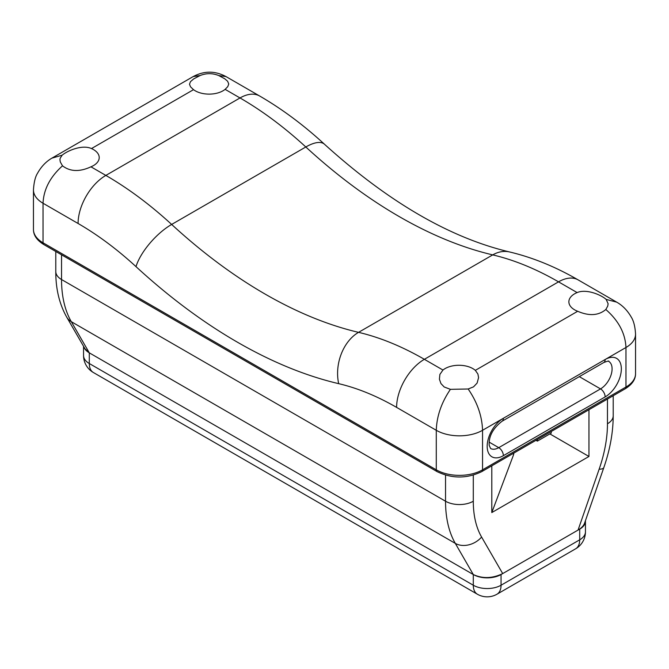 <?xml version="1.0" encoding="UTF-8"?>
<svg xmlns="http://www.w3.org/2000/svg" width="669" height="669" viewBox="0 0 669 669"><rect width="100%" height="100%" fill="white"/><g stroke="black" fill="none" stroke-linecap="round" stroke-linejoin="round"><path stroke-width="1" d="M588.954 409.721L588.954 456.475L491.799 512.563L491.799 465.816M473.292 475.132L473.292 501.232A111.23 64.216 120 0 0 481.596 537.056L502.695 573.592L578.066 530.074L599.156 469.178A111.23 64.216 120 0 0 607.46 423.77L607.46 399.033M502.695 573.592C492.443 578.534 482.65 578.852 473.292 574.537L89.295 352.839L84.98 348.783L66.724 317.156A19.627 15.203 -30 0 0 71.307 321.68L89.295 352.839L89.295 363.518L473.292 585.224L473.292 574.537L89.295 352.839A19.627 11.331 0 0 1 83.859 346.843M599.156 469.178A19.627 5.068 19.1 0 0 603.823 467.589L584.589 523.133C583.627 525.767 581.453 528.084 578.066 530.074M588.954 456.475L549.91 433.93M513.892 453.064L513.491 454.953L513.491 453.289M491.799 512.563L513.491 454.953M535.978 440.311L537.374 441.114L551.248 433.102L551.248 431.488M537.374 441.114L537.374 439.5M468.158 388.99L450.421 389.333L444.174 386.966L440.946 383.554L439.416 379.231L439.884 374.423L442.953 370.041A19.627 11.331 180 0 1 475.325 370.358L477.909 374.03L478.578 377.651L477.097 383.094L473.51 386.874L468.158 388.99C477.273 402.236 482.065 416.001 482.55 430.292A32.714 18.891 180 0 1 436.28 430.292L396.608 407.388A287.887 166.213 -120 0 0 338.69 383.663A503.799 290.873 60 0 1 135.999 266.638A287.887 166.213 -120 0 0 78.081 223.488L43.033 203.251C43.661 189.394 50.15 176.917 62.51 165.828L60.302 161.957L59.951 159.799L60.143 158.294L62.15 155.191C67.393 150.734 82.254 144.312 91.486 148.568A19.627 11.331 180 0 1 99.213 157.575A19.627 11.331 180 0 1 90.951 166.815C79.653 172.033 70.17 171.707 62.51 165.828M605.83 309.513C598.496 315.626 589.105 316.211 577.673 311.269A19.627 11.331 180 0 1 568.867 301.819A19.627 11.331 180 0 1 577.121 292.579C586.546 288.573 601.264 294.954 606.173 299.411L608.121 303.768L607.72 306.101L605.83 309.513C618.582 320.652 625.289 333.304 625.967 347.495L482.55 430.292L482.55 469.83L625.967 387.025L625.967 347.495A32.714 18.891 180 0 0 635.55 334.14A32.714 18.891 180 0 1 635.55 334.14L635.55 373.67A32.714 18.891 0 0 1 625.967 387.025A3.922 2.266 60 0 1 625.155 388.823C632.096 384.533 635.567 379.482 635.55 373.67M450.421 389.333C441.465 402.512 436.748 416.168 436.28 430.292L436.28 469.83A32.714 18.891 0 0 0 482.55 469.83A3.922 2.266 60 0 1 481.73 471.628L625.155 388.823M606.173 299.411L616.659 302.129M51.931 158.143L62.15 155.191M193.517 89.663L190.565 86.861L189.494 84.277L190.456 81.677L193.642 78.925L200.106 75.538C206.378 73.046 212.608 73.063 218.805 75.589L224.751 78.783L227.602 81.225L228.748 83.985L227.786 86.627L225.119 89.353A19.627 11.331 180 0 1 193.517 89.663L91.486 148.568M193.19 76.575L200.106 75.538M225.98 76.575L218.805 75.589M579.705 529.129L501.056 574.537L501.056 585.224L579.705 539.816L579.705 529.129A19.627 11.331 0 0 0 585.45 521.118A19.627 11.331 0 0 0 585.442 520.674M61.54 254.797L61.54 279.533A130.856 75.547 120 0 0 71.307 321.68L455.305 543.379L473.292 574.537A19.627 11.331 0 0 0 501.056 574.537M66.724 317.156C59.349 303.977 55.703 288.765 55.786 271.522A19.627 11.331 0 0 0 61.54 279.533L445.537 501.232L445.537 475.132M481.596 537.056A19.627 15.203 -30 0 1 455.305 543.379A130.856 75.547 -60 0 1 445.537 501.232A19.627 11.331 0 0 0 473.292 501.232M607.46 423.77A19.627 11.331 0 0 0 613.214 415.758L613.214 395.714M475.325 370.358L577.673 311.269M577.121 292.579L558.531 281.85L424.363 359.312L442.953 370.041M338.69 383.663A39.254 28.173 -76.8 0 1 358.551 332.351L492.719 254.889A464.537 268.202 60 0 1 305.817 146.979L171.649 224.441A464.537 268.202 -120 0 0 358.551 332.351A327.141 188.875 60 0 1 424.363 359.312A39.254 22.662 120 0 0 396.608 407.388M489.164 442.125L498.74 447.661L600.519 388.898A16.357 9.441 120 0 0 611.207 374.481A16.357 9.441 120 0 0 608.698 361.377C609.317 360.691 607.686 361.068 603.798 362.506A6.539 3.78 60 0 0 605.152 359.512A22.897 13.221 -60 0 1 621.342 368.862A22.897 13.221 -60 0 1 605.152 396.909L503.364 455.673A22.897 13.221 -60 0 1 487.174 446.323A22.897 13.221 -60 0 1 503.364 418.276A6.539 3.78 60 0 1 502.009 421.269L603.798 362.506M502.009 421.269C492.886 428.444 488.613 436.456 489.19 445.311L490.561 448.464A16.357 9.441 120 0 0 498.74 447.661A6.539 3.78 60 0 1 503.364 455.673M578.158 279.901C555.462 266.755 532.599 257.44 509.586 251.962A39.254 28.173 -76.8 0 0 492.719 254.889A327.141 188.875 -120 0 1 558.531 281.85A39.254 22.662 -60 0 1 578.158 279.901L616.484 302.028C619.536 303.734 625.916 307.773 631.252 317.089C633.677 320.919 635.115 326.597 635.55 334.132M605.152 396.909A6.539 3.78 60 0 0 600.519 388.898L579.304 376.647M90.951 166.815L105.844 175.412L240.012 97.95L225.119 89.353M78.081 223.488A39.254 22.662 -60 0 1 105.844 175.412A327.141 188.875 60 0 1 171.649 224.441A39.254 15.278 -47.4 0 0 135.999 266.638M33.45 229.434C33.433 235.245 36.904 240.296 43.845 244.586A3.922 2.266 120 0 1 43.033 242.788L43.033 203.251A32.714 18.891 180 0 1 33.45 189.896L33.45 229.434A32.714 18.891 0 0 0 43.033 242.788L436.28 469.83A3.922 2.266 120 0 0 437.1 471.628C451.976 478.778 466.853 478.778 481.73 471.628M225.938 76.55L259.639 96.002A39.254 22.662 120 0 0 240.012 97.95A327.141 188.875 -120 0 1 305.817 146.979A39.254 15.278 -47.4 0 1 324.498 144.261C388.221 201.938 449.911 237.829 509.586 251.962M93.359 372.508A19.627 11.331 -60 0 1 89.295 363.518A19.627 11.331 0 0 1 83.55 355.507A19.627 19.627 0 0 0 93.359 372.508L477.357 594.206A19.627 19.627 0 0 0 496.992 594.206L575.641 548.797A19.627 11.331 -120 0 0 579.705 539.816A19.627 11.331 0 0 0 585.45 531.796L585.45 521.118M477.357 594.206A19.627 11.331 -60 0 1 473.292 585.224A19.627 11.331 0 0 0 501.056 585.224A19.627 11.331 -120 0 1 496.992 594.206M55.786 271.522L55.786 251.477M603.823 467.589C610.011 449.735 613.139 432.458 613.214 415.758M52.517 157.792L193.224 76.55M52.542 157.784C49.021 159.732 42.64 164.039 37.548 173.229C35.306 176.716 33.943 182.269 33.45 189.896M193.19 76.584C204.12 70.713 215.05 70.713 225.98 76.584M259.639 96.002C282.009 108.963 303.634 125.053 324.498 144.261M43.845 244.586L437.1 471.628M83.55 355.507L83.55 346.299M575.641 548.797A19.627 19.627 0 0 0 585.45 531.796"/></g></svg>
